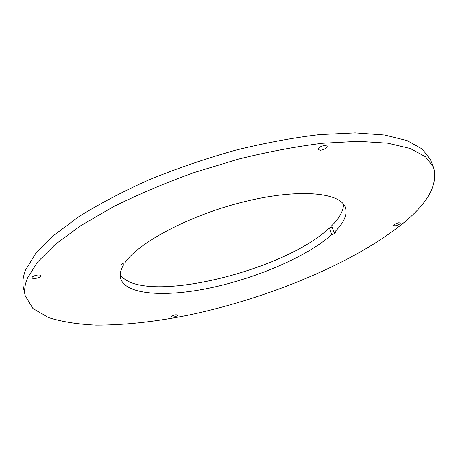 <?xml version="1.0" encoding="UTF-8"?>
<svg xmlns="http://www.w3.org/2000/svg" width="458" height="458" viewBox="0 0 458 458"><rect width="100%" height="100%" fill="white"/><g stroke="black" fill="none" stroke-linecap="round" stroke-linejoin="round"><path stroke-width="0.69" d="M124.857 262.869C138.396 242.402 190.831 214.665 245.064 201.514C299.326 188.244 340.683 192.492 345.372 207.537C347.605 214.825 343.838 223.161 334.059 232.544L335.359 232.75L335.084 233.294L331.769 234.673C307.312 256.303 258.266 277.445 212.495 287.447C166.878 297.408 125.75 295.336 120.603 278.407C119.561 274.554 120.5 270.117 123.425 265.09L121.318 264.735C121.484 263.928 122.664 263.31 124.857 262.869M343.494 204.165C343.552 210.754 339.601 217.956 331.644 225.765L334.059 232.544M122.962 263.367L123.425 265.09M25.264 295.874L23.495 288.111C22.23 282.718 22.94 276.655 25.631 269.928L35.615 253.64L53.294 235.715L78.621 216.823C99.123 203.993 122.652 191.633 149.222 179.731C177.046 168.412 205.802 158.571 235.498 150.213C264.993 142.948 292.983 137.749 319.461 134.623L355.173 132.894L384.663 135.036L407.145 140.617L422.356 149.079L430.486 159.785L433.486 167.159L425.453 156.716L410.311 148.524L387.869 143.199L358.368 141.304L322.615 143.251C296.08 146.503 268.016 151.798 238.429 159.132L194.232 172.534C165.201 182.971 138.27 194.375 113.424 206.735L80.877 225.599L55.395 244.309L37.59 262.01L27.503 278.04C24.772 284.658 24.028 290.601 25.264 295.874L32.947 308.515L48.348 317.503C61.824 321.756 77.734 324.293 96.088 325.106C125.189 325.117 156.836 321.613 191.038 314.594C269.825 297.603 354.057 262.944 402.925 223.424C428.173 202.957 438.358 184.202 433.486 167.159M120.208 274.565C140.932 306.013 283.702 271.663 329.371 227.918L332.073 226.973M398.826 222.754L400.412 223.006C399.994 224.157 398.242 225.096 395.157 225.823L393.559 225.571C393.972 224.42 395.723 223.481 398.826 222.754M324.785 145.404L327.247 146.113C326.892 148.054 324.642 149.445 320.491 150.287L318.007 149.577C318.356 147.642 320.617 146.251 324.785 145.404M37.15 275.086C39.279 274.829 40.493 275.04 40.796 275.727C40.59 276.878 38.89 277.766 35.69 278.39C33.56 278.653 32.335 278.441 32.026 277.748C32.232 276.598 33.938 275.71 37.15 275.086M175.717 314.76L177.922 314.961C177.675 315.751 176.278 316.432 173.737 317.016L171.515 316.816C171.761 316.026 173.164 315.344 175.717 314.76M331.769 234.673L329.371 227.918"/></g></svg>
